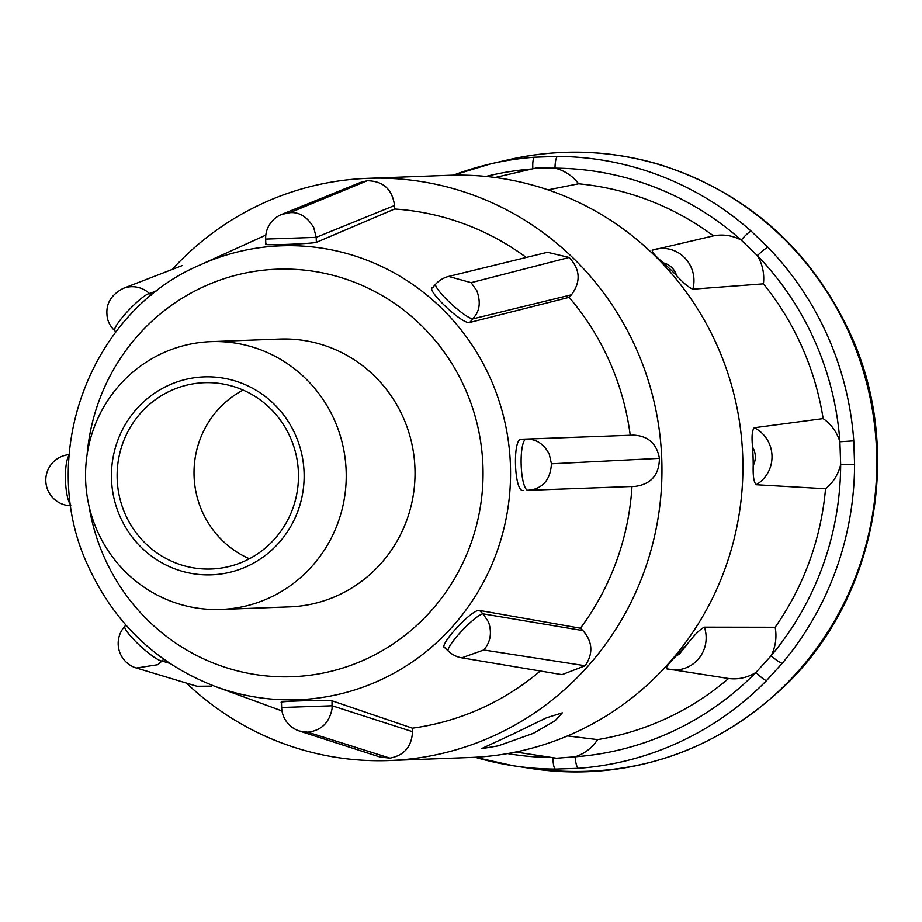 <?xml version="1.0" encoding="UTF-8"?>
<svg xmlns="http://www.w3.org/2000/svg" width="922" height="922" viewBox="0 0 922 922"><rect width="100%" height="100%" fill="white"/><g stroke="black" fill="none" stroke-linecap="round" stroke-linejoin="round"><path stroke-width="1.38" d="M172.149 269.466A291.294 283.354 87.9 0 1 367.671 178.349A291.294 283.354 87.9 0 1 636.434 349.15A291.294 283.354 87.9 0 1 389.522 760.523A291.294 283.354 87.9 0 1 186.417 683.087M389.522 760.523L470.474 757.481A291.294 283.354 -92.1 0 0 717.385 346.107A291.294 283.354 -92.1 0 0 448.622 175.318L367.671 178.349M512.886 734.085L546.435 717.823L562.305 712.833L555.136 720.75L533.389 733.324L498.18 745.852L481.353 748.71L512.886 734.085M433.167 287.457C423.521 287.699 462.199 324.844 469.644 322.493L569.128 297.345A260.995 253.884 87.9 0 1 609.615 361.655A260.995 253.884 87.9 0 1 630.233 435.253L633.644 435.126C648.143 435.922 656.729 443.666 659.426 458.361C659.184 474.784 651.174 484.119 635.385 486.367L527.972 490.297A25.632 5.935 -91.9 0 1 527.868 490.297A25.632 5.935 -91.9 0 1 521.161 464.676A25.632 5.935 -91.9 0 1 526.22 439.068L633.644 435.126M266.516 244.03C257.422 245.736 310.276 243.95 316.361 242.348L394.651 209.006A260.995 253.884 87.9 0 1 526.289 257.457M316.361 242.348L316.188 237.357L265.651 239.086L265.836 244.503M469.644 322.493L472.951 318.851A25.632 4.218 -137.7 0 1 447.954 300.756A25.632 4.218 -137.7 0 1 435.749 284.103L432.211 287.975M380.187 757.066L299.396 731.019A25.632 25.632 0 0 1 281.636 707.497L332.185 705.779L412.503 731.665L412.376 728.173A260.995 253.884 87.9 0 0 540.28 671.009M704.385 627.156A32.189 31.313 87.9 0 1 687.824 667.067A32.189 31.313 87.9 0 1 670.282 669.591A32.189 31.313 87.9 0 1 666.571 668.784C665.914 667.067 669.337 662.584 676.817 655.335A268.579 261.272 -92.1 0 0 689.034 641.885C695.395 633.898 700.513 628.988 704.385 627.156L775.137 627.26A280.276 272.647 -92.1 0 0 825.536 488.752L756.201 484.73C753.862 482.39 752.859 475.994 753.205 465.529A268.579 261.272 -92.1 0 0 752.571 447.124C751.511 436.74 752.075 430.274 754.265 427.739L823.139 418.6A280.276 272.647 -92.1 0 0 802.071 347.11A280.276 272.647 -92.1 0 0 763.416 283.838L692.848 289.162C688.884 287.618 683.444 283.077 676.529 275.517A268.579 261.272 -92.1 0 0 663.425 262.931C655.484 256.235 651.762 251.983 652.28 250.196A32.189 31.313 87.9 0 1 655.715 249.182A32.189 31.313 87.9 0 1 691.143 267.299A32.189 31.313 87.9 0 1 692.848 289.162M763.416 283.838A43.311 42.135 -92.1 0 0 757.423 255.659L741.219 240.1A43.311 42.135 -92.1 0 0 713.467 235.871L652.28 250.196M713.467 235.871A280.276 272.647 -92.1 0 0 578.613 183.789L547.979 189.863M97.283 530.876A133.99 130.348 87.9 0 1 210.861 341.647A133.99 130.348 87.9 0 1 334.49 420.213A133.99 130.348 87.9 0 1 220.911 609.442A133.99 130.348 87.9 0 1 97.283 530.876M210.861 341.647L279.666 339.065A133.99 130.348 87.9 0 1 403.294 417.631A133.99 130.348 87.9 0 1 289.715 606.86L220.911 609.442M120.125 516.746A99.034 96.337 87.9 0 1 167.827 385.65A99.034 96.337 87.9 0 1 295.455 434.954A99.034 96.337 87.9 0 1 247.764 566.05A99.034 96.337 87.9 0 1 120.125 516.746M567.514 735.929L597.594 739.605A280.276 272.647 -92.1 0 0 728.576 678.5A43.311 42.135 -92.1 0 0 755.982 672.403A11.652 1.994 44.5 0 0 766.539 680.586L782.236 663.298A306.335 298.002 -92.1 0 0 854.579 464.481L840.668 464.515L839.896 441.753A43.311 42.135 -92.1 0 0 823.139 418.6M578.613 183.789A43.311 42.135 -92.1 0 0 555.009 168.173A11.652 2.697 -89.7 0 1 557.626 156.429L534.622 157.213A306.335 298.002 -92.1 0 0 490.7 163.862A306.335 298.002 -92.1 0 0 453.324 175.18L490.7 163.862L508.702 159.713C559.239 148.269 609.407 149.837 659.207 164.427C747.12 192.491 810.911 249.101 850.557 334.248C903.433 449.383 876.926 595.866 787.215 683.594C715.034 752.859 629.818 781.176 531.556 768.545A309.884 301.448 -92.1 0 0 816.339 648.708A309.884 301.448 -92.1 0 0 849.623 334.087A309.884 301.448 -92.1 0 0 508.702 159.713M768.038 247.373A306.335 298.002 87.9 0 1 827.726 336.253A306.335 298.002 87.9 0 1 853.772 440.831L839.896 441.753A294.694 286.673 87.9 0 0 757.423 255.659A11.652 1.832 136.1 0 1 768.038 247.373L751.199 231.203A306.335 298.002 -92.1 0 0 557.626 156.429M243.074 390.064A93.214 90.679 -92.1 0 0 202.183 511.456A93.214 90.679 -92.1 0 0 249.413 558.755M125.288 514.338A93.214 90.679 -92.1 0 0 211.288 569.001A93.214 90.679 -92.1 0 0 290.303 437.362A93.214 90.679 -92.1 0 0 204.292 382.699A93.214 90.679 -92.1 0 0 125.288 514.338M367.244 180.747L360.433 182.441L281.613 214.457L289.842 212.694L367.244 180.747C383.218 181.023 392.311 189.287 394.535 205.514L316.188 237.357L313.757 227.63C307.257 216.82 299.281 211.841 289.842 212.694M394.651 209.006L394.535 205.514M569.139 257.469L547.461 252.282L448.634 276.439L471.119 282.662L569.139 257.469C580.272 269.282 581.044 281.717 571.444 294.786L472.951 318.851A25.632 4.218 -137.7 0 1 472.917 318.851L475.694 315.094C479.959 308.686 480.35 300.595 476.87 290.799L471.119 282.662M569.128 297.345L571.444 294.786M631.985 486.493A260.995 253.884 87.9 0 1 580.422 628.216L582.911 630.602C592.639 641.7 593.399 653.421 585.205 665.742L562.017 674.65L461.784 657.835L483.739 649.987L585.205 665.742M380.198 757.031L389.948 758.126C404.239 755.395 411.754 746.566 412.503 731.665M125.899 625.093L124.839 626.257A25.632 4.218 42.3 0 0 139.418 645.169A25.632 4.218 42.3 0 0 162.053 661.016L157.731 664.716L136.433 668.024L196.939 686.256L211.369 686.129M282.167 702.483C272.947 701.458 325.789 699.671 332.012 700.801L412.376 728.173M445.476 647.866C435.806 648.362 471.857 608.681 479.475 610.433L580.422 628.216M523.131 490.469L523.12 490.469C514.199 492.36 512.332 438.042 521.379 439.229L630.233 435.253M69.035 455.468A25.632 5.935 88.1 0 0 65.497 480.35A25.632 5.935 88.1 0 0 70.717 504.933M151.335 295.317L149.514 293.565A25.632 4.184 133.8 0 0 128.02 310.933A25.632 4.184 133.8 0 0 114.754 330.756L115.93 331.885M444.485 647.405L448.265 651.047A25.632 4.184 -46.2 0 1 461.53 631.213A25.632 4.184 -46.2 0 1 483.024 613.845L582.911 630.602M157.408 290.511L149.514 293.565A25.632 25.194 -111.1 0 0 123.271 288.367A25.632 25.194 -111.1 0 0 123.26 288.367C111.55 294.498 106.111 303.177 106.964 314.379C107.194 320.499 109.787 325.95 114.754 330.768M527.868 490.297L533.354 489.478C544.545 486.378 550.572 477.815 551.437 463.801L659.426 458.361M528.041 490.297L533.354 489.478M461.173 657.732L461.784 657.835A25.632 25.632 0 0 1 448.265 651.047M728.576 678.5L666.571 668.784M751.199 231.203A11.652 1.971 -48.4 0 0 741.219 240.1A294.694 286.673 87.9 0 0 555.009 168.173L536.062 168.046M825.536 488.752A43.311 42.135 -92.1 0 0 840.668 464.515A294.694 286.673 87.9 0 1 771.092 655.773A43.311 42.135 -92.1 0 0 775.137 627.26M515.767 752.006L556.485 758.23L575.098 756.789A294.694 286.673 87.9 0 0 672.922 731.238A294.694 286.673 87.9 0 0 755.982 672.403L771.092 655.773A11.652 1.844 40 0 0 782.236 663.298M552.97 757.7A11.652 2.697 90.3 0 0 555.505 769.086L578.52 768.303A11.652 2.697 85.8 0 1 575.098 756.789A43.311 42.135 -92.1 0 0 597.594 739.605M532.858 168.784A11.652 2.697 -94.2 0 1 534.622 157.213M853.772 440.831L854.579 464.481M265.824 235.11L199.982 265.006A227.112 220.934 87.9 0 1 490.654 378.988A227.112 220.934 87.9 0 1 452.506 626.557A227.112 220.934 87.9 0 1 215.817 686.683L281.994 710.931M87.117 454.488A203.9 198.357 87.9 0 1 251.222 271.921A203.9 198.357 87.9 0 1 465.184 388.761A203.9 198.357 87.9 0 1 366.979 658.654A203.9 198.357 87.9 0 1 104.209 557.165A203.9 198.357 87.9 0 1 89.054 506.201M332.012 700.801L332.07 708.569C329.396 722.744 321.271 730.604 307.694 732.172L389.948 758.126M299.396 731.019L307.694 732.172M663.425 262.931A18.221 17.725 87.9 0 1 676.529 275.517M754.265 427.739A32.189 31.313 87.9 0 1 769.19 443.436A32.189 31.313 87.9 0 1 756.201 484.73M752.571 447.124A18.221 17.725 87.9 0 1 753.205 465.529M578.52 768.303A306.335 298.002 -92.1 0 0 680.194 741.749A306.335 298.002 -92.1 0 0 766.539 680.586M521.379 439.229L526.22 439.068C536.27 438.964 543.945 443.989 549.258 454.143L551.437 463.801M635.385 486.367L528.099 490.297M479.475 610.433L483.024 613.845L488.51 621.981C492.129 632.803 490.539 642.138 483.739 649.987M163.724 659.184L162.053 661.016L169.74 663.321M69.104 454.627A25.632 25.632 0 0 0 47.956 490.435A25.632 25.632 0 0 0 70.844 505.775L67.548 505.475M485.94 176.448A294.694 286.673 87.9 0 1 531.994 168.991M689.034 641.885L679.088 654.459L676.817 655.335M551.875 757.527A294.694 286.673 87.9 0 1 507.596 753.562M531.556 768.545L513.289 765.744L475.164 757.262A306.335 298.002 -92.1 0 0 513.289 765.744A306.335 298.002 -92.1 0 0 555.505 769.086M199.982 265.006C89.803 311.601 36.223 456.551 88.305 566.408C114.927 624.125 157.431 664.22 215.817 686.683M281.613 214.457A25.632 25.632 0 0 0 265.651 239.086M448.634 276.439A25.632 25.632 0 0 0 435.749 284.103M281.636 707.497L281.452 702.068M182.372 265.513L123.26 288.367M124.839 626.257A25.632 25.632 0 0 0 136.433 668.047M495.114 177.497L536.051 168.046"/></g></svg>
